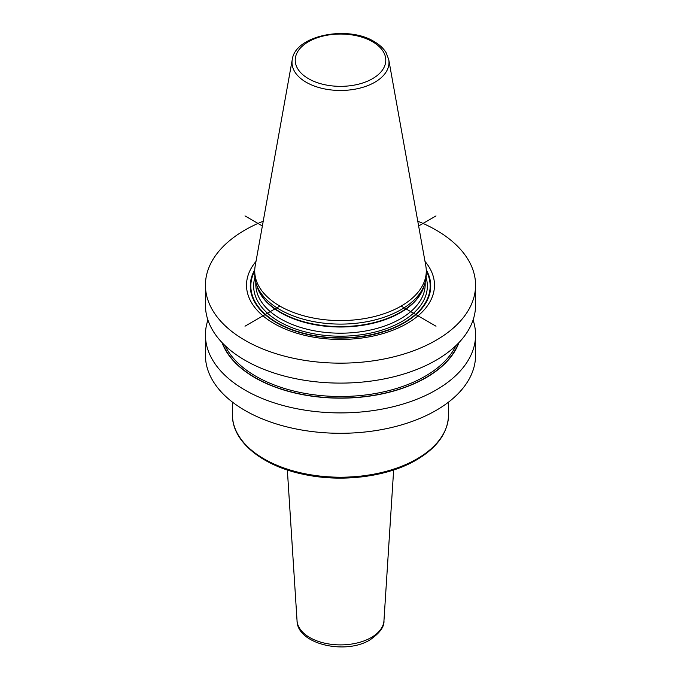 <?xml version="1.0" encoding="UTF-8"?>
<svg xmlns="http://www.w3.org/2000/svg" width="681" height="681" viewBox="0 0 681 681"><rect width="100%" height="100%" fill="white"/><g stroke="black" fill="none" stroke-linecap="round" stroke-linejoin="round"><path stroke-width="1.02" d="M417.776 221.214A135.068 77.983 180 0 1 436.01 230.033A135.068 77.983 0 0 1 475.568 285.177A135.068 77.983 0 0 1 392.188 357.219A135.068 77.983 0 0 1 244.99 340.313A135.068 77.983 180 0 1 205.432 285.177A135.068 77.983 180 0 1 263.224 221.214M475.568 285.177L475.568 305.122A135.068 77.983 180 0 1 392.188 377.172A135.068 77.983 180 0 1 244.99 360.266A135.068 77.983 180 0 1 205.432 305.122L205.432 285.177M473.082 320.027A135.068 77.983 180 0 1 475.568 334.924L475.568 355.312A135.068 77.983 0 0 1 392.188 427.362A135.068 77.983 0 0 1 244.99 410.456A135.068 77.983 180 0 1 205.432 355.312L205.432 334.924A135.068 77.983 180 0 1 207.918 320.027M475.568 334.924A135.068 77.983 180 0 1 392.188 406.966A135.068 77.983 180 0 1 244.99 390.068A135.068 77.983 180 0 1 205.432 334.924M256.005 261.419A93.987 54.259 0 0 0 274.043 323.543A93.987 54.259 0 0 0 395.057 329.357A93.987 54.259 0 0 0 424.995 261.419M256.286 283.968L257.273 286.931A84.759 48.938 180 0 0 280.563 312.264A84.759 48.938 0 0 0 365.339 324.445A84.759 48.938 0 0 0 423.727 286.931L424.714 283.968A85.772 49.517 0 0 1 365.629 321.934A85.772 49.517 0 0 1 279.857 309.6A85.772 49.517 180 0 1 256.286 283.968A85.772 49.517 180 0 1 254.728 274.588L254.728 271.055A85.772 49.517 0 0 0 279.857 306.075A85.772 49.517 0 0 0 373.324 316.81A85.772 49.517 0 0 0 426.272 271.055A85.772 49.517 0 0 0 425.812 265.948L388.74 59.57L386.136 52.718C383.505 48.36 379.504 44.64 374.15 41.55C347.812 25.095 295.205 35.301 292.26 59.57A48.496 27.998 0 0 0 306.203 82.265A48.496 27.998 0 0 0 361.347 87.747A48.496 27.998 0 0 0 388.74 59.57M424.714 283.968A85.772 49.517 0 0 0 426.272 274.588L426.272 271.055M292.26 59.57L255.188 265.948A85.772 49.517 0 0 0 254.728 271.055M222.057 342.611A121.005 69.862 180 0 0 254.932 377.7A121.005 69.862 0 0 0 375.052 395.252A121.005 69.862 0 0 0 458.943 342.611M244.99 215.911L262.372 225.956M401.143 306.075L436.01 326.208M436.01 215.92L418.628 225.956M279.857 306.075L244.99 326.199M254.762 269.778A90.224 52.088 180 0 0 276.699 322.828A90.224 52.088 0 0 0 387.736 330.379A90.224 52.088 0 0 0 426.238 269.778M426.272 270.961A89.662 51.765 0 0 1 386.655 330.438A89.662 51.765 0 0 1 277.099 322.666A89.662 51.765 180 0 1 254.728 270.961M254.89 277.61A86.845 50.139 180 0 0 279.091 321.517A86.845 50.139 0 0 0 380.398 330.591A86.845 50.139 0 0 0 426.11 277.61M255.809 282.428L255.809 284.292A84.691 48.896 180 0 0 280.615 318.87A84.691 48.896 0 0 0 372.907 329.468A84.691 48.896 0 0 0 425.191 284.292L425.191 282.428M424.263 285.33A84.691 48.896 0 0 1 367.025 324.548A84.691 48.896 0 0 1 280.615 312.69A84.691 48.896 180 0 1 256.737 285.33M372.524 41.711A45.286 26.15 0 0 0 308.476 41.711A45.286 26.15 0 0 0 308.476 78.69A45.286 26.15 0 0 0 372.524 78.69A45.286 26.15 0 0 0 372.524 41.711M222.483 343.054A120.75 69.717 180 0 0 255.12 377.589A120.75 69.717 0 0 0 374.567 395.176A120.75 69.717 0 0 0 458.517 343.054M225.053 345.599A119.669 69.087 180 0 0 255.877 376.27A119.669 69.087 0 0 0 455.947 345.599M232.442 414.823A108.058 62.388 0 0 0 299.146 472.461A108.058 62.388 0 0 0 416.908 458.943A108.058 62.388 180 0 0 448.558 414.823C448.004 432.58 437.304 447.613 416.457 459.93C387.932 476.751 342.611 482.625 304.543 474.538C262.483 466.255 231.949 441.577 232.442 414.823L232.442 402.105M383.956 620.714C384.459 626.631 379.853 632.99 370.141 639.782C345.539 655.25 297.078 644.141 297.044 620.714A43.49 25.112 0 0 0 324.607 643.153A43.49 25.112 0 0 0 371.256 637.535A43.49 25.112 180 0 0 383.956 620.714L393.644 469.984M448.558 402.105L448.558 414.823M297.044 620.714L287.356 469.984"/></g></svg>
